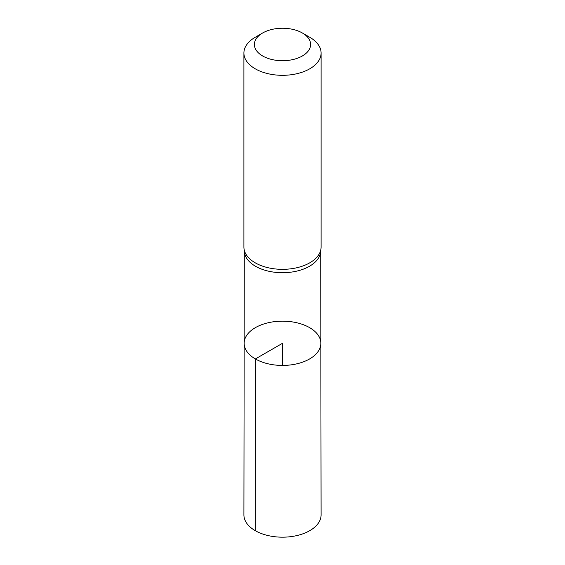 <?xml version="1.0" encoding="UTF-8"?>
<svg xmlns="http://www.w3.org/2000/svg" width="565" height="565" viewBox="0 0 565 565"><rect width="100%" height="100%" fill="white"/><g stroke="black" fill="none" stroke-linecap="round" stroke-linejoin="round"><path stroke-width="0.85" d="M243.981 248.438L244.37 252.025A38.201 22.056 0 0 0 255.486 266.249A38.201 22.056 0 0 0 296.011 271.285A38.201 22.056 0 0 0 320.63 252.025L321.019 248.438A38.59 22.282 180 0 1 296.152 267.895A38.59 22.282 180 0 1 255.211 262.81A38.59 22.282 180 0 1 243.981 248.438A38.59 22.282 180 0 1 243.911 247.053L243.911 53.039A38.59 22.282 180 0 1 255.211 37.283L262.619 33.003A28.116 16.237 180 0 1 302.381 33.003A28.116 16.237 180 0 1 302.381 55.963A28.116 16.237 180 0 1 262.619 55.963A28.116 16.237 180 0 1 262.619 33.003M255.387 358.945A38.342 22.134 180 0 1 244.158 343.273A38.342 22.134 180 0 1 282.5 321.16A38.342 22.134 180 0 1 320.842 343.273A38.342 22.134 180 0 1 297.19 363.74A38.342 22.134 180 0 1 255.387 358.945A38.342 22.134 180 0 1 244.158 343.273L243.911 514.877A38.59 22.282 180 0 0 255.211 530.648A38.59 22.282 180 0 0 297.282 535.479A38.59 22.282 180 0 0 321.089 514.877L320.842 343.273A38.342 22.134 180 0 1 297.19 363.74A38.342 22.134 180 0 1 255.387 358.945M302.381 33.003L309.79 37.283A38.59 22.282 180 0 1 321.089 53.039L321.089 247.053A38.59 22.282 180 0 1 321.019 248.438M321.089 53.039A38.59 22.282 180 0 1 297.268 73.62A38.59 22.282 180 0 1 255.211 68.789A38.59 22.282 180 0 1 243.911 53.039M282.5 365.428L282.5 343.294L255.387 358.945L255.211 530.648M244.292 251.333L244.158 343.273M320.708 251.333L320.842 343.273"/></g></svg>
